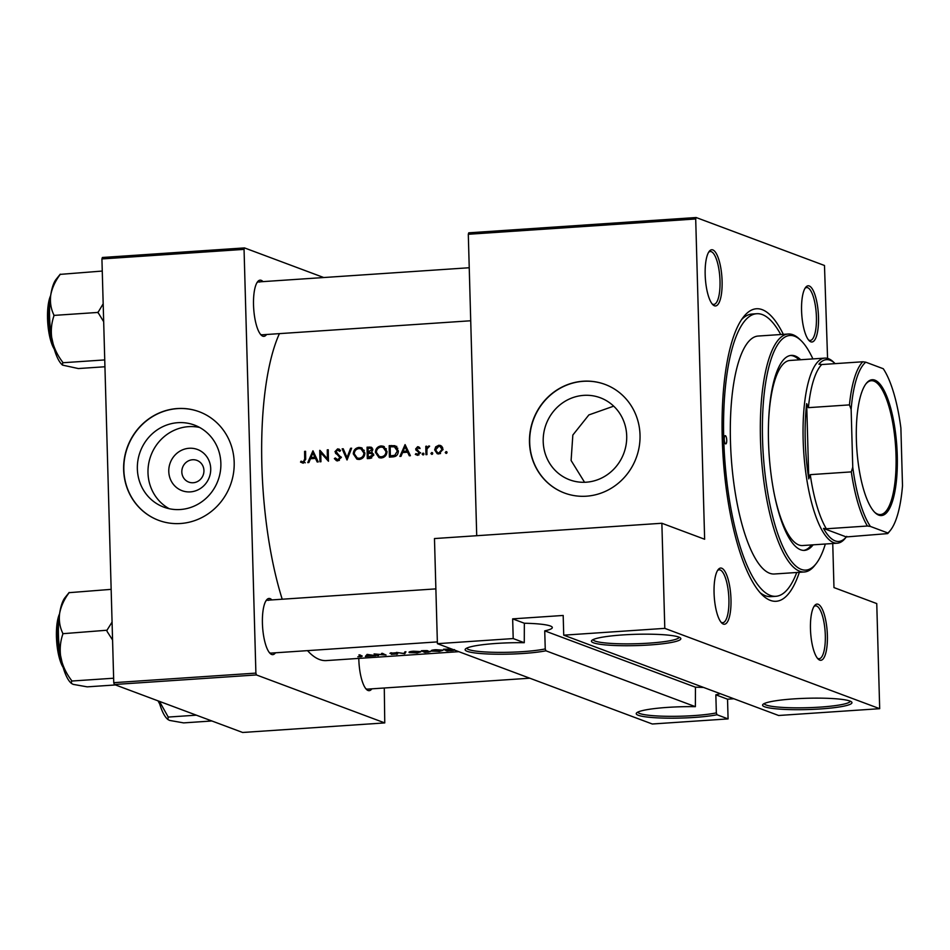 <?xml version="1.0" encoding="UTF-8"?>
<svg xmlns="http://www.w3.org/2000/svg" width="950" height="950" viewBox="0 0 950 950"><rect width="100%" height="100%" fill="white"/><g stroke="black" fill="none" stroke-linecap="round" stroke-linejoin="round"><path stroke-width="1.43" d="M466.747 648.126A43.059 5.439 178.4 0 0 468.718 649.574A43.059 5.439 178.4 0 0 503.393 652.365A43.059 5.439 178.4 0 0 545.241 648.921L545.906 650.797A44.721 5.652 -1.6 0 1 502.562 654.229A44.721 5.652 -1.6 0 1 467.186 651.32A44.721 5.652 -1.6 0 1 465.464 648.969A44.721 5.652 -1.6 0 1 524.269 642.711L524.341 623.236A43.059 5.439 -1.6 0 1 550.335 625.979A43.059 5.439 -1.6 0 1 552.318 627.546A43.059 5.439 -1.6 0 1 544.73 630.859L695.459 687.194L695.376 706.669A44.721 5.652 -1.6 0 0 636.571 712.939A44.721 5.652 -1.6 0 0 638.293 715.279A44.721 5.652 -1.6 0 0 673.669 718.188A44.721 5.652 -1.6 0 0 717.012 714.756L728.08 718.901L652.282 723.995L437.404 643.672L513.202 638.566L524.269 642.711M593.513 642.818A44.721 5.652 -1.6 0 1 591.791 640.466A44.721 5.652 -1.6 0 1 632.118 634.434A44.721 5.652 -1.6 0 1 678.799 637.082A44.721 5.652 -1.6 0 1 680.473 637.996A44.721 5.652 -1.6 0 1 645.834 645.204A44.721 5.652 -1.6 0 1 593.513 642.818M593.073 639.623A43.059 5.439 178.4 0 0 595.056 641.072A43.059 5.439 178.4 0 0 642.271 643.518A43.059 5.439 178.4 0 0 679.155 637.224M637.854 712.084A43.059 5.439 178.4 0 0 639.825 713.533A43.059 5.439 178.4 0 0 674.5 716.324A43.059 5.439 178.4 0 0 716.347 712.88L717.012 714.756M764.631 706.776A44.721 5.652 -1.6 0 1 762.909 704.437A44.721 5.652 -1.6 0 1 803.225 698.393A44.721 5.652 -1.6 0 1 849.906 701.041A44.721 5.652 -1.6 0 1 851.58 701.955A44.721 5.652 -1.6 0 1 816.941 709.163A44.721 5.652 -1.6 0 1 764.631 706.776M764.192 703.594A43.059 5.439 178.4 0 0 766.163 705.031A43.059 5.439 178.4 0 0 813.39 707.489A43.059 5.439 178.4 0 0 850.262 701.183M695.459 687.194A43.059 5.439 -1.6 0 1 703.701 687.491M190.356 491.886A21.992 20.829 110.5 0 1 168.779 471.497A21.992 20.829 110.5 0 1 189.145 448.269A21.992 20.829 110.5 0 1 210.722 468.671A21.992 20.829 110.5 0 1 190.356 491.886M192.553 459.753A11.59 10.984 -69.5 0 0 181.984 469.668A11.59 10.984 -69.5 0 0 188.812 482.113A11.59 10.984 -69.5 0 0 193.194 482.742A11.59 10.984 -69.5 0 0 203.775 472.827A11.59 10.984 -69.5 0 0 196.935 460.382A11.59 10.984 -69.5 0 0 192.553 459.753M177.899 422.679A43.795 41.479 -69.5 0 0 137.964 460.121A43.795 41.479 -69.5 0 0 163.78 507.122A43.795 41.479 -69.5 0 0 180.322 509.521A43.795 41.479 -69.5 0 0 220.257 472.079A43.795 41.479 -69.5 0 0 194.441 425.077A43.795 41.479 -69.5 0 0 177.899 422.679M199.619 427.452A43.795 41.479 -69.5 0 0 188.539 426.657A43.795 41.479 -69.5 0 0 149.197 461.154A43.795 41.479 -69.5 0 0 169.243 508.725M177.306 408.548A57.974 54.91 -69.5 0 0 124.45 458.114A57.974 54.91 -69.5 0 0 158.614 520.327A57.974 54.91 -69.5 0 0 180.512 523.509A57.974 54.91 -69.5 0 0 233.379 473.943A57.974 54.91 -69.5 0 0 199.203 411.73A57.974 54.91 -69.5 0 0 177.306 408.548M199.31 411.766A57.974 54.91 -69.5 0 0 177.507 408.619A57.974 54.91 -69.5 0 0 124.652 458.126A57.974 54.91 -69.5 0 0 158.709 520.362M583.739 395.366A43.795 41.479 -69.5 0 0 543.816 432.808A43.795 41.479 -69.5 0 0 569.62 479.809A43.795 41.479 -69.5 0 0 586.174 482.208A43.795 41.479 -69.5 0 0 626.097 444.766A43.795 41.479 -69.5 0 0 600.293 397.765A43.795 41.479 -69.5 0 0 583.739 395.366M613.688 406.161L588.869 414.924L572.838 435.041L571.104 460.501L584.571 482.291M583.158 381.223A57.974 54.91 -69.5 0 0 530.29 430.801A57.974 54.91 -69.5 0 0 564.454 493.014A57.974 54.91 -69.5 0 0 586.364 496.197A57.974 54.91 -69.5 0 0 639.219 446.631A57.974 54.91 -69.5 0 0 605.055 384.418A57.974 54.91 -69.5 0 0 583.158 381.223M605.15 384.453A57.974 54.91 -69.5 0 0 583.347 381.306A57.974 54.91 -69.5 0 0 530.504 430.813A57.974 54.91 -69.5 0 0 564.561 493.05M819.707 660.107A28.156 8.301 -93.9 0 1 818.176 659.086A28.156 8.301 -93.9 0 1 810.647 632.748A28.156 8.301 -93.9 0 1 814.578 605.637A28.156 8.301 -93.9 0 1 818.14 604.259A28.156 8.301 -93.9 0 1 827.379 635.348A28.156 8.301 -93.9 0 1 819.707 660.107M817.392 658.219A26.505 7.814 86.1 0 0 818.081 658.564A26.505 7.814 86.1 0 0 819.126 658.73A26.505 7.814 86.1 0 0 825.241 633.519A26.505 7.814 86.1 0 0 816.608 606.017A26.505 7.814 86.1 0 0 815.563 605.851A26.505 7.814 86.1 0 0 813.924 606.587M723.306 624.067A28.156 8.301 -93.9 0 1 721.774 623.046A28.156 8.301 -93.9 0 1 714.246 596.707A28.156 8.301 -93.9 0 1 718.176 569.596A28.156 8.301 -93.9 0 1 721.751 568.231A28.156 8.301 -93.9 0 1 730.977 599.308A28.156 8.301 -93.9 0 1 723.306 624.067M720.991 622.179A26.505 7.814 86.1 0 0 721.679 622.535A26.505 7.814 86.1 0 0 722.724 622.701A26.505 7.814 86.1 0 0 728.84 597.479A26.505 7.814 86.1 0 0 720.219 569.976A26.505 7.814 86.1 0 0 719.162 569.81A26.505 7.814 86.1 0 0 717.523 570.558M714.412 305.769A28.156 8.301 -93.9 0 1 712.88 304.748A28.156 8.301 -93.9 0 1 705.351 278.409A28.156 8.301 -93.9 0 1 709.282 251.299A28.156 8.301 -93.9 0 1 712.856 249.933A28.156 8.301 -93.9 0 1 722.095 281.01A28.156 8.301 -93.9 0 1 714.412 305.769M712.108 303.881A26.505 7.814 86.1 0 0 712.785 304.238A26.505 7.814 86.1 0 0 713.83 304.404A26.505 7.814 86.1 0 0 719.946 279.193A26.505 7.814 86.1 0 0 711.324 251.679A26.505 7.814 86.1 0 0 710.279 251.524A26.505 7.814 86.1 0 0 708.629 252.261M810.813 341.81A28.156 8.301 -93.9 0 1 809.281 340.789A28.156 8.301 -93.9 0 1 801.752 314.45A28.156 8.301 -93.9 0 1 805.683 287.339A28.156 8.301 -93.9 0 1 809.258 285.974A28.156 8.301 -93.9 0 1 818.496 317.051A28.156 8.301 -93.9 0 1 810.813 341.81M808.509 339.922A26.505 7.814 86.1 0 0 809.186 340.278A26.505 7.814 86.1 0 0 810.231 340.433A26.505 7.814 86.1 0 0 816.347 315.222A26.505 7.814 86.1 0 0 807.726 287.719A26.505 7.814 86.1 0 0 806.681 287.553A26.505 7.814 86.1 0 0 805.03 288.301M266.57 334.507A28.156 8.301 -93.9 0 1 262.77 336.169A28.156 8.301 -93.9 0 1 261.238 335.148A28.156 8.301 -93.9 0 1 253.709 308.809A28.156 8.301 -93.9 0 1 257.64 281.699A28.156 8.301 -93.9 0 1 261.214 280.333A28.156 8.301 -93.9 0 1 263.007 281.616M259.683 282.079A26.505 7.814 86.1 0 0 258.637 281.913A26.505 7.814 86.1 0 0 256.987 282.661M260.466 334.281A26.505 7.814 86.1 0 0 261.143 334.637A26.505 7.814 86.1 0 0 262.188 334.792L470.713 320.767M371.854 688.833A28.156 8.301 -93.9 0 1 368.066 690.496A28.156 8.301 -93.9 0 1 366.522 689.474A28.156 8.301 -93.9 0 1 358.803 658.409M365.75 688.607A26.505 7.814 86.1 0 0 366.439 688.964A26.505 7.814 86.1 0 0 367.484 689.13L529.779 678.205M275.464 652.804A28.156 8.301 -93.9 0 1 271.664 654.467A28.156 8.301 -93.9 0 1 270.132 653.446A28.156 8.301 -93.9 0 1 262.604 627.107A28.156 8.301 -93.9 0 1 266.534 599.996A28.156 8.301 -93.9 0 1 270.097 598.631A28.156 8.301 -93.9 0 1 271.902 599.913M268.565 600.376A26.505 7.814 86.1 0 0 267.52 600.21A26.505 7.814 86.1 0 0 265.881 600.958M269.349 652.579A26.505 7.814 86.1 0 0 270.038 652.935A26.505 7.814 86.1 0 0 271.082 653.089L437.356 641.903M799.354 572.316A146.585 43.201 -93.9 0 1 770.343 600.376A146.585 43.201 -93.9 0 1 762.351 595.033A146.585 43.201 -93.9 0 1 723.188 457.924A146.585 43.201 -93.9 0 1 743.624 316.789A146.585 43.201 -93.9 0 1 762.221 309.664A146.585 43.201 -93.9 0 1 783.334 334.353M780.734 334.519A141.609 41.729 86.1 0 0 756.77 313.726L752.032 314.046A141.609 41.729 86.1 0 0 741.653 319.509M760.036 592.61A141.609 41.729 86.1 0 0 765.462 595.769A141.609 41.729 86.1 0 0 771.056 596.636L775.794 596.315A141.609 41.729 86.1 0 0 796.741 572.494M450.419 650.536L446.999 650.928A175.572 51.739 86.1 0 1 443.508 649.242L451.761 649.04M439.031 651.498L442.985 650.334L435.266 649.741C431.858 650.073 430.564 650.524 431.383 651.13L439.019 651.344M427.868 652.044L424.887 652.413A175.572 51.739 86.1 0 1 421.396 650.738L427.928 650.845M416.919 652.994L420.874 651.819L413.155 651.225C409.747 651.557 408.452 652.021 409.272 652.614L416.907 652.828M404.759 653.766L396.459 652.413L403.952 653.481L404.89 651.842L405.947 651.771L404.759 653.766L404.724 652.175M390.925 653.232L395.402 652.804L389.951 653.315L396.673 653.909L391.341 654.36L397.67 653.849L390.854 652.769M386.056 655.025L375.808 654.277A175.572 51.739 -93.9 0 0 378.551 655.536L377.554 655.607A175.572 51.739 86.1 0 1 374.062 653.921L384.322 654.799A175.572 51.739 86.1 0 1 381.567 653.41L382.565 653.351A175.572 51.739 -93.9 0 0 386.056 655.025M375.856 655.714L365.37 656.426L367.116 654.384L375.856 655.714M360.893 656.759L362.247 656.094A175.572 51.739 -93.9 0 1 359.884 654.871L358.898 654.942A175.572 51.739 86.1 0 0 361.226 656.141L357.829 656.794L360.893 656.592M307.539 650.643A175.572 51.739 86.1 0 0 319.497 659.514A175.572 51.739 86.1 0 0 326.42 660.582L458.814 651.676M279.407 333.64A175.572 51.739 86.1 0 0 282.209 599.224M361.214 655.595L360.596 656.628M396.732 654.312L397.67 653.849M427.88 652.211L430.421 651.581L427.393 651.308L427.381 650.667M450.419 650.703C453.957 650.477 455.276 650.109 454.373 649.598M300.521 462.08L303.228 463.22L305.698 459.028A175.572 51.739 -93.9 0 1 305.591 451.298L304.594 451.369A175.572 51.739 86.1 0 0 304.701 458.981L303.252 462.044L301.079 461.154L300.521 462.08L302.516 462.816L302.955 462.08M308.857 462.543L310.448 458.755L315.459 458.411L317.181 461.985L318.262 461.914L312.954 450.799L307.776 462.614L308.857 462.543M337.547 450.027L339.72 451.345L340.611 450.585L337.642 448.851L334.946 451.701L339.874 457.627L337.761 459.717L335.279 457.971L334.364 458.613L336.478 460.714L337.796 460.892L340.872 457.579L335.944 451.582L337.547 450.027L340.278 450.858M339.411 460.334L336.965 459.598L339.269 460.429M338.806 449.017L339.684 449.54M342.154 448.839L347.035 459.978L351.642 448.198L350.586 448.269L347.047 457.544L343.211 448.768L342.154 448.839L343.449 449.326M375.392 452.378L378.991 457.639L381.354 457.959C384.881 457.389 386.769 455.24 387.006 451.535L383.468 446.251L381.057 445.93C377.53 446.524 375.642 448.673 375.392 452.378L376.414 452.758M389.203 445.669A175.572 51.739 86.1 0 0 389.405 457.128L392.837 456.891C396.376 456.629 398.216 454.634 398.347 450.918L394.951 445.692L389.203 445.669L396.827 446.405M415.316 454.385L417.656 455.371L419.959 452.782L416.622 448.911L417.644 447.711L419.057 448.507L419.722 447.735L417.632 446.69L415.625 449.017L418.974 452.901L417.572 454.349L415.957 453.566L415.316 454.385L417.299 455.133L417.751 454.563M418.997 454.872L415.957 453.566M418.428 446.809L419.235 447.284M417.644 447.711L419.057 448.507M423.7 454.706L422.121 454.112L423.071 455.003L423.961 453.993L423.023 453.091L422.121 454.112L423.071 455.003M423.961 453.993L423.7 453.34M425.802 446.286A175.572 51.739 86.1 0 0 425.968 454.67L426.966 454.599A175.572 51.739 -93.9 0 1 426.894 451.772L427.013 448.887L429.626 446.168L426.811 447.45A175.572 51.739 -93.9 0 1 426.787 446.215L425.802 446.286L426.799 446.654M429.626 446.168L428.759 445.942L429.578 446.251M446.797 453.15L445.229 452.556L446.168 453.459L447.07 452.438L446.12 451.535L445.229 452.556L446.168 453.459M447.07 452.438L446.797 451.796M434.661 449.896L437.214 453.708L438.947 453.934L443.021 449.338L441.857 446.441L440.456 445.491L438.769 445.265L435.706 446.856L434.661 449.896L435.682 450.288M432.488 454.112L430.908 453.518L431.858 454.421L432.749 453.399L431.811 452.497L430.908 453.518L431.858 454.421M432.749 453.399L432.488 452.758M400.983 456.344L402.562 452.556L407.574 452.212L409.308 455.786L410.388 455.715L405.08 444.6L399.891 456.416L400.983 456.344M367.092 447.165A175.572 51.739 86.1 0 0 367.306 458.613L370.286 458.411L373.742 454.919L371.557 452.129L372.792 449.611L371.224 447.201L367.092 447.165L372.02 447.699M353.281 453.863L356.879 459.135L359.242 459.456C362.781 458.874 364.657 456.736 364.895 453.019L361.356 447.735L358.946 447.414C355.419 448.008 353.531 450.157 353.281 453.863L354.303 454.242M319.758 450.348A175.572 51.739 86.1 0 0 319.96 461.795L320.957 461.736A175.572 51.739 -93.9 0 1 320.779 452.734L328.463 461.225A175.572 51.739 -93.9 0 1 328.261 449.777L327.275 449.837A175.572 51.739 86.1 0 0 327.418 458.85L320.091 450.466M778.62 715.492L563.73 635.17L664.798 628.366L879.688 708.688L778.62 715.492M696.148 217.526L695.697 218.975L468.303 234.282L468.754 232.821L696.148 217.526L824.481 265.489L827.569 358.399M832.746 543.507L833.969 587.587L876.755 603.582L879.688 708.688M101.923 258.934L102.374 257.486L244.506 247.914L244.055 249.375L101.923 258.934L113.763 682.682L255.894 673.111L256.429 674.939L114.309 684.511L113.763 682.682M244.055 249.375L255.894 673.111M256.429 674.939L384.762 722.914L242.642 732.474L114.309 684.511M384.287 688.002L384.762 722.914M323.736 277.531L244.506 247.914M695.697 218.975L704.639 539.244L661.865 523.26L664.798 628.366M468.303 234.282L476.722 535.717M545.906 650.797L695.376 706.669M661.865 523.26L434.471 538.555L437.404 643.672M720.231 693.666A43.059 5.439 -1.6 0 1 715.837 694.818L727.534 699.188L733.851 698.761M727.534 699.188L728.08 718.901M513.202 638.566L512.656 618.866L563.184 615.457L563.73 635.17M545.241 648.921L544.73 630.859M716.347 712.88L715.837 694.818M512.656 618.866L524.341 623.236M436.727 447.236L435.706 446.856M439.316 446.298L440.693 445.989L438.769 445.265M440.693 445.989L441.358 445.989M438.282 453.934L437.071 452.461M438.781 446.298L440.016 446.464L442.023 449.409L438.912 452.912L437.594 452.723L435.646 449.837L438.781 446.298M443.009 449.777L442.023 449.409M442.617 447.533L440.016 446.464M440.562 453.53L438.912 452.912M437.594 452.723L440.301 453.637M427.488 447.699L426.811 447.45M419.936 453.257L418.974 452.901M419.947 452.592L418.677 452.117M420.66 452.853L417.43 451.333M419.413 452.069L416.017 450.288M417.988 451.024L417.584 449.754M416.765 449.445L415.625 449.017M418.368 447.878L419.401 447.426M408.939 452.723L407.574 452.212M403.833 452.473L404.142 451.737M405.021 446.832L407.027 451.072L403.085 451.345L405.021 446.832L406.363 447.343M408.381 451.582L407.027 451.072M408.512 451.844L403.085 451.345M391.376 456.997L391.353 456.249M395.366 456.368L390.367 455.881A175.572 51.739 -93.9 0 1 390.201 446.773L394.381 446.821L397.801 448.258M394.381 446.821L397.361 450.989L394.784 455.287L390.367 455.881M398.347 451.357L397.361 450.989M396.257 455.846L394.784 455.287M380.986 447.106L382.921 446.631L381.057 445.93M382.921 446.631L384.37 446.69M380.024 457.912L378.017 455.762M381.104 447.094L383.088 447.379L386.021 451.606C385.795 454.634 384.216 456.368 381.282 456.784L379.335 456.522L376.378 452.307C376.616 449.291 378.195 447.557 381.104 447.094M387.006 451.974L386.021 451.606M386.412 448.923L383.088 447.379M383.254 457.52L381.282 456.784M379.335 456.522L383.23 457.532M369.265 458.482L369.241 457.734M369.111 453.043L369.087 452.283M368.101 448.269L370.868 448.317L371.806 449.694L368.149 451.927A175.572 51.739 -93.9 0 1 368.101 448.269M372.768 450.062L371.806 449.694M368.149 451.927L370.096 452.663L368.814 451.879M370.761 452.616L372.222 452.39M370.892 453.055L372.744 454.979L368.256 457.366A175.572 51.739 -93.9 0 1 368.161 453.103L373.599 454.017M373.718 455.347L372.744 454.979M368.256 457.366L370.251 458.114L371.664 458.019L369.669 457.271M358.874 448.59L360.81 448.115L358.946 447.414M360.81 448.115L362.259 448.174M357.912 459.396L355.918 457.247M359.005 448.578L360.976 448.863L363.909 453.091C363.684 456.119 362.104 457.853 359.171 458.28L357.224 458.019L354.267 453.791C354.504 450.787 356.084 449.041 359.005 448.578M364.895 453.459L363.909 453.091M364.301 450.407L360.976 448.863M357.224 458.019L359.171 458.28M347.949 457.876L347.047 457.544M351.488 448.614L350.586 448.269M337.547 460.904L334.364 458.613M340.848 457.983L339.874 457.627M340.801 457.033L339.459 456.522M341.43 457.259L335.588 453.399M337.535 454.124L336.87 452.414M336.027 452.105L334.946 451.701M338.046 450.051L339.518 449.552M321.694 453.067L321.67 452.283M328.415 459.218L327.418 458.85M328.261 450.217L327.275 449.837M328.439 459.954L327.489 458.874M322.679 453.435L320.779 452.734M316.813 458.921L315.459 458.411M311.719 458.672L312.016 457.936M312.894 453.031L314.913 457.271L310.959 457.544L312.894 453.031L314.248 453.542M316.267 457.781L314.913 457.271M316.397 458.043L310.959 457.544M305.591 451.737L304.594 451.369M305.235 462.781L302.516 461.926M304.784 462.614L303.252 462.044M453.376 649.646L447.628 650.726A175.572 51.739 -93.9 0 1 444.861 649.384L453.637 649.741M435.67 649.717L442.225 650.085M441.988 650.026L438.627 651.367L432.369 651.059L432.108 650.204M432.369 651.059L435.67 649.943M422.738 650.643L427.025 650.607M426.942 650.596L423.866 651.474A175.572 51.739 -93.9 0 1 422.75 650.881M424.223 651.451L429.507 651.379M429.424 651.379L425.529 652.211A175.572 51.739 -93.9 0 1 424.223 651.653M413.559 651.201L420.114 651.569M419.876 651.522L416.516 652.864L410.258 652.543L410.008 651.7M410.258 652.543L413.571 651.439M404.581 652.424L404.617 653.778M366.973 654.574L367.009 655.785M366.415 655.298L366.451 656.355M367.864 654.776L371.141 655.31L367.187 655.583L367.852 654.491M367.163 654.384L367.187 655.583M726.738 440.242A4.144 1.223 86.1 0 0 725.218 435.646A4.144 1.223 86.1 0 0 724.244 439.304A4.144 1.223 86.1 0 0 725.776 443.899A4.144 1.223 86.1 0 0 726.738 440.242M800.684 359.741A97.719 28.797 86.1 0 0 791.303 355.395A97.719 28.797 86.1 0 0 768.514 441.928A97.719 28.797 86.1 0 0 804.424 550.394A97.719 28.797 86.1 0 0 813.141 544.825M799.104 359.848A97.719 28.797 86.1 0 0 790.519 355.478M812.891 358.922A117.598 34.651 86.1 0 0 801.016 340.563A117.598 34.651 86.1 0 0 762.553 439.696A117.598 34.651 86.1 0 0 816.038 563.789A117.598 34.651 86.1 0 0 825.348 544.006M816.038 563.789L814.72 565.464A119.249 35.138 -93.9 0 1 804.294 571.983A119.249 35.138 -93.9 0 1 760.475 439.613A119.249 35.138 -93.9 0 1 788.274 334.02A119.249 35.138 -93.9 0 1 799.484 339.091L801.016 340.563M788.274 334.02L758.278 336.039A119.249 35.138 86.1 0 0 730.467 441.631A119.249 35.138 86.1 0 0 774.286 574.002L804.294 571.983M756.77 313.726A141.609 41.729 86.1 0 0 723.746 439.126A141.609 41.729 86.1 0 0 775.794 596.315M768.74 418.629A92.756 27.336 -93.9 0 1 790.056 360.454L824.802 358.114A92.756 27.336 -93.9 0 1 833.506 362.069L835.05 363.541A91.093 26.849 86.1 0 0 818.912 364.171L821.75 364.539A89.442 26.363 86.1 0 0 808.379 407.657L806.681 403.631L808.783 478.895L810.255 474.656A89.442 26.363 86.1 0 0 826.334 528.782L823.508 528.414A91.093 26.849 86.1 0 0 846.296 536.94L887.68 533.603L887.858 532.974A87.78 25.864 86.1 0 0 890.387 530.361A87.78 25.864 86.1 0 0 902.5 485.747L900.885 428.011A87.78 25.864 86.1 0 0 883.274 368.731L865.783 362.188A87.78 25.864 86.1 0 0 851.141 409.414L852.756 467.151A87.78 25.864 86.1 0 0 870.378 526.431L887.858 532.974M846.771 536.346L845.357 538.128A92.756 27.336 -93.9 0 1 837.259 543.21L802.512 545.549A92.756 27.336 -93.9 0 1 773.597 490.746M803.629 550.406A97.719 28.797 86.1 0 0 811.561 544.932M112.076 622.084L106.982 630.23A51.431 15.152 86.1 0 0 106.994 630.764A51.431 15.152 86.1 0 0 107.006 631.299L112.575 640.015M115.496 684.95L87.234 686.85L73.15 684.368L71.392 683.406L71.582 680.473C66.251 673.526 62.688 665.974 60.871 657.804C59.565 649.681 60.206 641.844 62.795 634.268L62.759 633.211C59.803 627.143 58.757 620.528 59.636 613.367C60.978 606.242 64.149 599.343 69.136 592.669L111.162 589.356M69.172 592.456L64.98 597.681A44.816 13.205 86.1 0 0 59.636 613.367A44.816 13.205 86.1 0 0 60.871 657.804A44.816 13.205 86.1 0 0 70.704 682.741L71.392 683.406M106.982 630.23L62.688 633.709M113.644 678.217L71.689 681.043M211.898 720.979L183.635 722.891L169.551 720.409L167.794 719.435L168.281 717.143L159.446 701.373M196.353 715.172L168.091 717.072M158.923 701.183A44.816 13.205 86.1 0 0 167.105 718.77L167.794 719.435M60.277 274.158L56.086 279.383A44.816 13.205 -93.9 0 0 50.742 295.07A44.816 13.205 86.1 0 0 49.554 316.611A44.816 13.205 86.1 0 0 51.977 339.506C50.671 331.396 51.312 323.546 53.901 315.97L53.865 314.913C50.908 308.845 49.863 302.231 50.742 295.07C52.084 287.945 55.254 281.058 60.242 274.372L102.268 271.059M103.182 303.798L98.004 312.431L53.794 315.412M98.004 312.431L103.681 321.729M62.7 362.176C57.368 355.241 53.794 347.676 51.977 339.506A44.816 13.205 86.1 0 0 61.809 364.444L62.498 365.109L62.7 362.176M104.749 359.919L62.807 362.746M104.939 366.759L78.339 368.553L62.498 365.109M98.087 311.933A51.431 15.152 86.1 0 0 98.123 313.001M856.377 439.933A68.079 20.057 -93.9 0 1 866.305 383.384A68.079 20.057 -93.9 0 1 897.263 455.216A68.079 20.057 -93.9 0 1 874.998 512.608A68.079 20.057 -93.9 0 1 856.377 439.933M874.534 512.145A67.082 19.772 86.1 0 0 880.377 514.567A67.082 19.772 86.1 0 0 896.016 455.169A67.082 19.772 86.1 0 0 871.376 380.713A67.082 19.772 86.1 0 0 865.901 383.907M806.681 403.631A91.093 26.849 86.1 0 0 805.244 440.325A91.093 26.849 86.1 0 0 808.783 478.895M837.259 543.21A92.756 27.336 -93.9 0 1 803.166 440.254A92.756 27.336 -93.9 0 1 824.802 358.114M823.508 528.414L846.296 536.94M810.255 474.656L851.307 471.889L852.756 467.151M851.141 409.414L849.443 404.89A89.442 26.363 -93.9 0 1 862.802 361.772L865.783 362.188M808.379 407.657L849.443 404.89M870.378 526.431L867.398 526.015A89.442 26.363 -93.9 0 1 851.307 471.889M826.334 528.782L867.398 526.015M821.75 364.539L862.802 361.772M890.387 530.361L889.069 532.024A89.442 26.363 -93.9 0 1 887.68 533.603M393.312 446.227L391.436 445.526M393.621 456.534L391.637 455.798M371.129 447.711L369.253 447.011M339.387 455.561L337.428 454.836M305.71 459.349L304.701 458.981M59.328 615.446A31.469 9.274 86.1 0 0 57.083 636.761A31.469 9.274 86.1 0 0 62.724 665.903M63.163 667.458A30.471 8.977 -93.9 0 1 56.442 636.939A30.471 8.977 -93.9 0 1 59.553 613.831M158.757 701.124A31.469 9.274 86.1 0 0 159.125 701.931M159.564 703.499A30.471 8.977 -93.9 0 1 158.163 700.898M50.445 297.148A31.469 9.274 86.1 0 0 48.201 318.476A31.469 9.274 86.1 0 0 53.841 347.605M47.547 318.571A30.471 8.977 -93.9 0 1 50.671 295.533M54.281 349.161A30.471 8.977 -93.9 0 1 47.547 318.642M418.131 447.794L420.078 448.519M416.896 454.242L418.891 454.991M370.868 448.317L372.78 449.029M361.641 656.403L361.629 655.809M258.637 281.913L469.229 267.746M63.329 668.016L56.394 636.904L59.648 613.261M159.731 704.045L158.021 700.851M435.872 588.881L267.52 600.21M50.754 294.963L47.5 318.606L54.447 349.719"/></g></svg>
